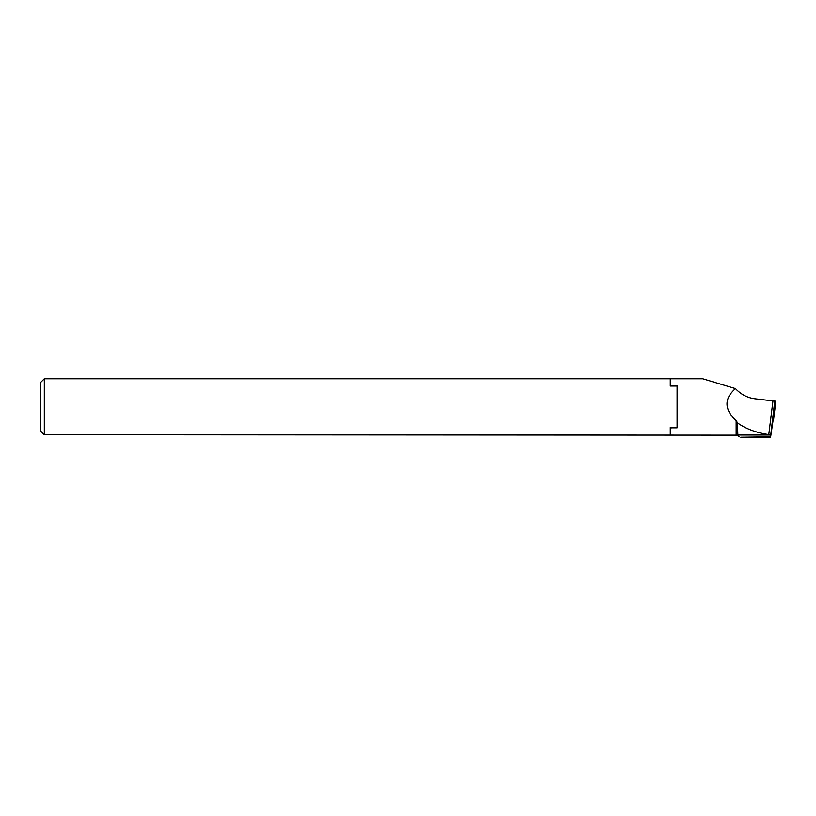 <?xml version="1.0" encoding="UTF-8"?>
<svg xmlns="http://www.w3.org/2000/svg" width="816" height="816" viewBox="0 0 816 816"><rect width="100%" height="100%" fill="white"/><g stroke="black" fill="none" stroke-linecap="round" stroke-linejoin="round"><path stroke-width="1.22" d="M670.283 386.039L670.283 378.777L670.283 384.642L671.333 385.693L677.107 385.693L677.107 427.829L671.333 427.829L670.283 428.879L670.283 434.734L670.283 427.482L677.107 427.482L677.107 386.039L670.283 386.039M735.451 388.62C723.945 398.698 724.18 409.397 736.154 420.709L737.144 422.168L737.144 435.142L44.299 434.734L44.299 378.777L702.77 378.777L735.451 388.62C741.081 394.577 747.711 397.973 755.33 398.83L774.761 401.115L773.14 419.934L770.569 437.223L740.785 437.223L770.518 436.825L774.761 401.115M44.299 434.734L40.8 431.236L40.8 382.276L44.299 378.777M737.144 422.168L737.429 422.841C745.753 428.808 756.197 432.725 768.764 434.581L770.518 435.173M737.429 422.841L737.878 435.877L737.144 435.142M770.365 434.999L737.429 434.999L739.286 436.825M773.14 414.844L773.497 420.128L775.2 406.521L775.2 401.135L774.598 400.931M773.497 414.854L775.2 401.135M768.764 434.581L772.997 400.595M736.154 434.734L736.154 420.709M773.803 412.355L773.874 408.785M773.803 417.731L775.2 406.521"/></g></svg>
